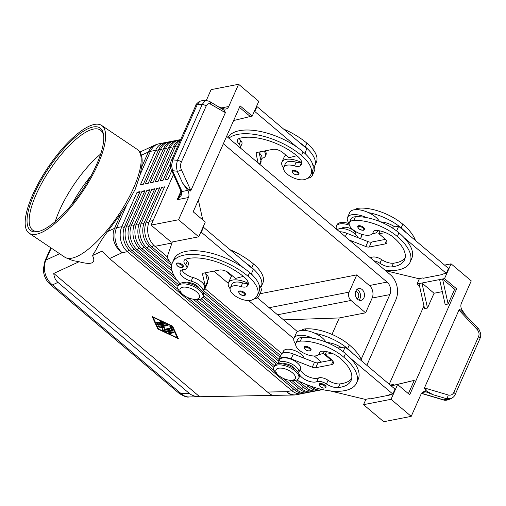 <?xml version="1.0" encoding="UTF-8"?>
<svg xmlns="http://www.w3.org/2000/svg" width="506" height="506" viewBox="0 0 506 506"><rect width="100%" height="100%" fill="white"/><g stroke="black" fill="none" stroke-linecap="round" stroke-linejoin="round"><path stroke-width="0.76" d="M71.909 204.297A57.387 18.646 123.9 0 1 90.972 175.949M377.482 263.828A3.776 1.708 23.9 0 1 378.513 264.543A3.776 1.708 23.9 0 1 379.241 265.321M349.146 223.431A16.609 7.508 23.9 0 1 347.54 217.435L349.722 212.507A16.609 7.508 23.9 0 1 353.814 209.857A16.609 7.508 23.9 0 1 368.551 212.646A16.609 7.508 23.9 0 1 379.468 221.426M347.54 217.435A16.609 7.508 23.9 0 1 351.626 214.784A16.609 7.508 23.9 0 1 366.369 217.574A35.717 16.141 -156.1 0 0 355.427 216.758A12.833 5.8 -156.1 0 0 350.993 218.965L349.355 222.659A12.833 5.8 23.9 0 1 353.789 220.452A35.717 16.141 23.9 0 1 397.337 236.53A48.323 21.84 23.9 0 1 410.094 262.234A48.323 21.84 23.9 0 1 385.211 270.362M378.026 230.603A16.609 7.508 23.9 0 1 377.912 230.894A16.609 7.508 23.9 0 1 373.826 233.544A16.609 7.508 23.9 0 1 372.397 233.734M373.902 260.811A7.552 3.409 23.9 0 1 379.93 263.278A10.569 4.775 -156.1 0 0 391.821 266.89A42.283 19.108 -156.1 0 0 404.566 259.787A42.283 19.108 -156.1 0 0 393.409 237.295A15.104 6.825 -156.1 0 0 376.546 230.489A7.552 3.409 -156.1 0 0 373.162 231.792A7.552 3.409 -156.1 0 0 373.042 232.26A12.833 5.8 23.9 0 1 372.827 233.057A12.833 5.8 23.9 0 1 368.393 235.265A12.833 5.8 23.9 0 1 354.769 231.002A12.833 5.8 23.9 0 1 349.355 222.659M341.948 228.484A7.552 3.409 23.9 0 1 346.793 227.39A7.552 3.409 23.9 0 1 353.745 230.628A7.552 3.409 23.9 0 1 355.756 234.607M297.964 171.964A3.776 1.708 23.9 0 1 298.964 173.969C297.389 175.297 295.422 175.07 293.056 173.305L292.057 170.914A3.776 1.708 23.9 0 1 294.492 170.345A3.776 1.708 23.9 0 1 297.964 171.964M319.122 384.187A3.776 1.708 23.9 0 1 321.531 383.618A3.776 1.708 23.9 0 1 325.029 385.243A3.776 1.708 23.9 0 1 326.028 387.248C324.46 388.57 322.486 388.349 320.121 386.584L319.122 384.187M324.542 351.297A16.609 7.508 23.9 0 1 324.428 351.588A16.609 7.508 23.9 0 1 320.342 354.238A16.609 7.508 23.9 0 1 318.913 354.428M295.656 344.124A16.609 7.508 23.9 0 1 294.056 338.128A16.609 7.508 23.9 0 1 298.142 335.484A16.609 7.508 23.9 0 1 312.885 338.274A35.717 16.141 -156.1 0 0 301.937 337.458A12.833 5.8 -156.1 0 0 297.509 339.659L295.871 343.353A12.833 5.8 -156.1 0 0 301.285 351.695A12.833 5.8 -156.1 0 0 314.909 355.958A12.833 5.8 -156.1 0 0 319.337 353.757A12.833 5.8 -156.1 0 0 319.552 352.954A7.552 3.409 23.9 0 1 319.678 352.486A7.552 3.409 23.9 0 1 323.062 351.183A15.104 6.825 23.9 0 1 339.924 357.995A42.283 19.108 23.9 0 1 351.082 380.487A42.283 19.108 23.9 0 1 338.331 387.583A10.569 4.775 23.9 0 1 326.44 383.972A7.552 3.409 -156.1 0 0 316.781 381.676A10.569 4.775 23.9 0 1 305.263 379.664A10.569 4.775 23.9 0 1 298.869 372.169A11.328 5.117 -156.1 0 0 289.944 363.15A11.328 5.117 -156.1 0 0 278.009 363.46A11.328 5.117 -156.1 0 0 277.889 363.795M294.056 338.128L296.238 333.207A16.609 7.508 23.9 0 1 300.324 330.557A16.609 7.508 23.9 0 1 315.067 333.346A16.609 7.508 23.9 0 1 325.984 342.119M296.744 379.993A48.323 21.84 -156.1 0 0 356.603 382.934A48.323 21.84 -156.1 0 0 343.852 357.23A35.717 16.141 -156.1 0 0 300.305 341.152A12.833 5.8 -156.1 0 0 295.871 343.353M351.683 378.539A42.283 19.108 23.9 0 1 339.969 383.89A10.569 4.775 23.9 0 1 328.078 380.278A7.552 3.409 -156.1 0 0 318.419 377.982A10.569 4.775 23.9 0 1 306.902 375.971A10.569 4.775 23.9 0 1 300.507 368.476A11.328 5.117 -156.1 0 0 291.576 359.456A11.328 5.117 -156.1 0 0 279.647 359.76L278.009 363.46M295.131 369.323A7.552 3.409 -156.1 0 0 293.278 367.09A7.552 3.409 -156.1 0 0 283.322 363.782A7.552 3.409 -156.1 0 0 282.873 363.896M238.579 291.589A3.776 1.708 23.9 0 1 241.001 291.039A3.776 1.708 23.9 0 1 244.48 292.658A3.776 1.708 23.9 0 1 245.473 294.669C245.043 296.042 243.076 295.814 239.572 293.999L238.573 291.608A3.776 1.708 23.9 0 1 238.579 291.589M101.63 125.45A64.932 21.094 123.9 0 1 98.088 163.931A64.932 21.094 123.9 0 1 29.158 233.215A64.932 21.094 123.9 0 1 32.7 194.74A64.932 21.094 123.9 0 1 101.63 125.45L137.183 149.365A64.932 21.094 123.9 0 1 138.176 150.174L140.282 152.243L141.427 155.197C142.344 158.327 142.382 162.388 141.547 167.397L140.251 174.342L135.279 189.181L126.797 204.702L121.364 212.937L107.588 231.558C102.516 238.263 98.638 244.404 95.944 249.97L92.497 255.543L102.225 251.046L109.517 258.553L267.478 392.036C269.945 394.104 271.792 395.224 273.025 395.382L199.693 396.742C195.341 396.634 191.919 395.547 189.408 393.478L181.129 393.63A7.552 3.662 130.2 0 1 178.985 393.244A7.552 3.662 130.2 0 1 178.979 393.232C183.653 396.274 186.98 397.514 188.953 396.951L188.953 396.957C186.17 396.97 183.558 395.863 181.129 393.63L52.472 284.91C48.905 282.082 46.457 278.262 45.123 273.455C43.914 268.616 44.18 264.151 45.913 260.052A7.552 3.409 -156.1 0 0 44.92 260.988A7.552 3.409 -156.1 0 0 44.87 261.102M50.214 284.416A7.552 3.662 -49.8 0 0 50.315 284.511A7.552 3.662 -49.8 0 0 50.328 284.524A7.552 3.662 -49.8 0 0 52.472 284.91L57.943 282.386C55.489 280.261 54.104 277.282 53.775 273.43L79.107 261.728L72.915 260.615L65.837 257.744A64.932 21.094 123.9 0 1 64.711 257.13L29.158 233.215M148.726 236.599A16.009 11.986 -101 0 1 148.207 234.702A16.009 11.986 -101 0 1 147.758 231.653M167.48 256.972L154.887 246.333A18.121 13.573 -101 0 1 148.239 234.771A18.121 13.573 -101 0 1 149.327 221.324L164.608 186.84L161.661 187.41L146.379 221.9A18.121 13.573 79 0 0 145.298 235.347A18.121 13.573 79 0 0 151.939 246.909L170.269 262.399M283.423 378.45L296.75 389.709A18.121 13.573 79 0 0 306.769 392.713L304.802 393.099A18.121 13.573 -101 0 1 294.789 390.088L130.333 251.121A18.121 13.573 -101 0 1 123.692 239.553A18.121 13.573 -101 0 1 124.773 226.106L140.054 191.622L137.107 192.198L121.826 226.682A18.121 13.573 79 0 0 120.744 240.129A18.121 13.573 79 0 0 127.385 251.691L291.842 390.664A18.121 13.573 79 0 0 301.861 393.674A18.121 13.573 79 0 0 302.322 393.573A18.121 13.573 79 0 0 303.309 393.276M143.812 237.554A16.009 11.986 -101 0 1 143.299 235.657A16.009 11.986 -101 0 1 142.85 232.608M171.616 265.58L149.972 247.289A18.121 13.573 -101 0 1 143.331 235.726A18.121 13.573 -101 0 1 144.419 222.279L159.7 187.796L156.752 188.371L141.471 222.855A18.121 13.573 79 0 0 140.383 236.302A18.121 13.573 79 0 0 147.031 247.864L171.616 268.642M310.697 386.173L311.481 386.837A18.121 13.573 79 0 0 321.5 389.841A18.121 13.573 79 0 0 321.961 389.74A18.121 13.573 79 0 0 322.493 389.595M321.765 389.43A18.121 13.573 -101 0 1 317.907 388.456M138.903 238.509A16.009 11.986 -101 0 1 138.391 236.618A16.009 11.986 -101 0 1 137.942 233.57M172.129 271.115L145.064 248.25A18.121 13.573 -101 0 1 138.423 236.681A18.121 13.573 -101 0 1 139.504 223.235L154.785 188.751L151.838 189.326L136.557 223.81A18.121 13.573 79 0 0 135.475 237.257A18.121 13.573 79 0 0 142.116 248.819L174.184 275.922M298.306 380.809L306.573 387.792A18.121 13.573 79 0 0 316.592 390.803A18.121 13.573 79 0 0 317.053 390.702A18.121 13.573 79 0 0 318.04 390.404M321.5 389.841L319.539 390.227A18.121 13.573 -101 0 1 309.52 387.216L306.256 384.465M133.995 239.471A16.009 11.986 -101 0 1 133.476 237.573A16.009 11.986 -101 0 1 133.027 234.525M177.492 280.754L140.156 249.205A18.121 13.573 -101 0 1 133.508 237.643A18.121 13.573 -101 0 1 134.596 224.196L149.877 189.712L146.93 190.281L131.649 224.772A18.121 13.573 79 0 0 130.561 238.218A18.121 13.573 79 0 0 137.208 249.781L178.656 284.802M291.943 380.537L301.665 388.753A18.121 13.573 79 0 0 311.677 391.758A18.121 13.573 79 0 0 312.139 391.657A18.121 13.573 79 0 0 313.132 391.359M316.592 390.803L314.624 391.182A18.121 13.573 -101 0 1 304.606 388.178L295.396 380.392M129.081 240.426A16.009 11.986 -101 0 1 128.568 238.528A16.009 11.986 -101 0 1 128.119 235.48M177.992 286.282L135.241 250.16A18.121 13.573 -101 0 1 128.6 238.598A18.121 13.573 -101 0 1 129.681 225.151L144.963 190.667L142.022 191.243L126.74 225.727A18.121 13.573 79 0 0 125.652 239.174A18.121 13.573 79 0 0 132.294 250.736L178.397 289.691M306.769 392.713A18.121 13.573 79 0 0 307.231 392.612A18.121 13.573 79 0 0 308.217 392.321M311.677 391.758L309.716 392.144A18.121 13.573 -101 0 1 299.697 389.133L289.097 380.17M124.172 241.381A16.009 11.986 -101 0 1 123.654 239.49A16.009 11.986 -101 0 1 123.205 236.441M226.618 136.348L390.341 274.695A18.121 13.573 -101 0 1 396.982 286.257A18.121 13.573 -101 0 1 395.894 299.704L366.831 365.3M170.712 141.636A18.121 13.573 79 0 0 169.213 141.813A18.121 13.573 79 0 0 168.751 141.914A18.121 13.573 79 0 0 160.573 149.365L145.292 183.849L148.239 183.28L163.52 148.796A18.121 13.573 -101 0 1 171.698 141.338A18.121 13.573 -101 0 1 172.16 141.237L174.127 140.858A18.121 13.573 79 0 0 173.666 140.959A18.121 13.573 79 0 0 165.487 148.41L150.206 182.894L153.154 182.318L168.435 147.834A18.121 13.573 -101 0 1 176.607 140.383A18.121 13.573 -101 0 1 177.075 140.282L179.035 139.896A18.121 13.573 79 0 0 178.574 139.998A18.121 13.573 79 0 0 170.395 147.455L155.114 181.939L158.062 181.363L173.343 146.879A18.121 13.573 -101 0 1 180.61 139.688M165.797 142.591A18.121 13.573 79 0 0 164.305 142.768A18.121 13.573 79 0 0 163.843 142.869A18.121 13.573 79 0 0 155.665 150.326L140.383 184.81L143.331 184.235L158.612 149.751A18.121 13.573 -101 0 1 166.79 142.294A18.121 13.573 -101 0 1 167.252 142.192L169.213 141.813M175.62 140.674A18.121 13.573 79 0 0 174.127 140.858M180.528 139.719A18.121 13.573 79 0 0 179.035 139.896M193.33 299.191A10.569 4.775 -156.1 0 0 196.663 291.867A10.569 4.775 -156.1 0 0 182.723 287.237A10.569 4.775 -156.1 0 0 182.913 294.549A10.569 4.775 -156.1 0 0 182.976 294.6A10.569 4.775 -156.1 0 0 193.33 299.191L195 299.419A13.592 6.142 -156.1 0 0 202.868 297.237A13.592 6.142 -156.1 0 0 199.282 290.008A13.592 6.142 -156.1 0 0 186.689 284.163A13.592 6.142 -156.1 0 0 178.017 286.225A13.592 6.142 -156.1 0 0 181.603 293.455A13.592 6.142 -156.1 0 0 181.679 293.518A13.592 6.142 -156.1 0 0 181.762 293.588M202.868 297.237L203.412 296.004A13.592 6.142 -156.1 0 0 199.826 288.774A13.592 6.142 -156.1 0 0 187.233 282.936A13.592 6.142 -156.1 0 0 178.561 284.992L178.017 286.225M277.611 374.579A13.592 6.142 23.9 0 1 277.528 374.516A13.592 6.142 23.9 0 1 277.452 374.446A13.592 6.142 23.9 0 1 273.866 367.217A13.592 6.142 23.9 0 1 282.538 365.161A13.592 6.142 23.9 0 1 295.131 370.999A13.592 6.142 23.9 0 1 298.717 378.229A13.592 6.142 23.9 0 1 290.849 380.417L289.179 380.183A10.569 4.775 23.9 0 1 278.825 375.597A10.569 4.775 23.9 0 1 278.762 375.541A10.569 4.775 23.9 0 1 278.572 368.235A10.569 4.775 23.9 0 1 292.512 372.865A10.569 4.775 23.9 0 1 289.179 380.183M273.866 367.217L274.41 365.99A13.592 6.142 23.9 0 1 283.082 363.928A13.592 6.142 23.9 0 1 295.675 369.772A13.592 6.142 23.9 0 1 299.261 377.002L298.717 378.229M336.699 229.37A13.592 6.142 23.9 0 1 336.408 226.081L336.958 224.847A13.592 6.142 23.9 0 1 344.826 222.659A13.592 6.142 23.9 0 1 349.121 223.677M344.826 222.659L346.49 222.893A10.569 4.775 23.9 0 1 349.14 223.469M336.408 226.081A13.592 6.142 23.9 0 1 349.387 225.189M277.516 314.776L350.987 300.456A6.04 4.522 -101 0 1 348.773 296.598A6.04 4.522 -101 0 1 349.134 292.12L269.148 307.711M357.072 298.73A3.713 2.783 79 0 0 358.444 297.3A3.713 2.783 79 0 0 358.305 293.499A3.713 2.783 79 0 0 355.667 291.519M363.928 297.851A6.04 4.522 -101 0 1 361.05 300.368A6.04 4.522 -101 0 1 356.281 297.598A6.04 4.522 -101 0 1 355.857 291.026A6.04 4.522 -101 0 1 358.735 288.509A6.04 4.522 -101 0 1 363.504 291.279A6.04 4.522 -101 0 1 363.928 297.851M358.963 300.14A6.04 4.522 79 0 0 360 298.616A6.04 4.522 79 0 0 356.894 289.502M199.282 288.331A7.552 3.409 -156.1 0 0 197.429 286.092A7.552 3.409 -156.1 0 0 187.024 282.898M207.46 281.273L208.327 279.325A11.328 5.117 -156.1 0 0 205.708 273.62M179.915 283.543A48.323 21.84 23.9 0 1 172.401 262.778A48.323 21.84 23.9 0 1 203.235 255.467A48.323 21.84 23.9 0 1 248.003 276.232A35.717 16.141 23.9 0 1 257.434 295.232A35.717 16.141 23.9 0 1 251.697 300.077A12.833 5.8 23.9 0 1 237.213 297.205A12.833 5.8 23.9 0 1 230.287 287.939A12.833 5.8 23.9 0 1 232.349 286.194A12.833 5.8 23.9 0 1 241.027 286.598A7.552 3.409 -156.1 0 0 246.631 286.598A15.104 6.825 -156.1 0 0 248.06 285.03A15.104 6.825 -156.1 0 0 244.075 276.997A42.283 19.108 -156.1 0 0 186.176 259.002A10.569 4.775 -156.1 0 0 184.108 260.558A10.569 4.775 -156.1 0 0 185.689 265.03A7.552 3.409 23.9 0 1 186.815 268.224A7.552 3.409 23.9 0 1 184.064 269.527A10.569 4.775 -156.1 0 0 180.218 271.349A10.569 4.775 -156.1 0 0 191.154 281.146A11.328 5.117 23.9 0 1 202.868 291.639A11.328 5.117 23.9 0 1 202.697 291.956M230.287 287.939L231.925 284.239A12.833 5.8 23.9 0 1 233.987 282.5A12.833 5.8 23.9 0 1 242.665 282.905A7.552 3.409 -156.1 0 0 247.851 283.113A16.609 7.508 -156.1 0 0 232.564 280.065A16.609 7.508 -156.1 0 0 228.472 282.715A16.609 7.508 -156.1 0 0 230.078 288.705M254.063 298.932A16.609 7.508 -156.1 0 0 254.758 298.818A16.609 7.508 -156.1 0 0 258.851 296.174A16.609 7.508 -156.1 0 0 258.648 292.487M258.851 296.174L261.033 291.247A16.609 7.508 -156.1 0 0 260.792 287.484A16.609 7.508 23.9 0 0 259.11 284.859M176.467 263.613A3.776 1.708 23.9 0 1 178.89 263.069A3.776 1.708 23.9 0 1 182.369 264.682A3.776 1.708 23.9 0 1 183.362 266.694C182.932 268.066 180.965 267.845 177.461 266.029L176.461 263.632A3.776 1.708 23.9 0 1 176.467 263.613M304.15 347.027A3.776 1.708 23.9 0 1 306.56 346.452A3.776 1.708 23.9 0 1 310.058 348.077A3.776 1.708 23.9 0 1 311.057 350.082C309.489 351.411 307.521 351.189 305.15 349.418L304.15 347.027M240.154 147.784A7.552 3.409 -156.1 0 0 240.299 147.524A7.552 3.409 -156.1 0 0 239.174 144.33A10.569 4.775 23.9 0 1 237.599 139.865A10.569 4.775 23.9 0 1 239.661 138.309A42.283 19.108 23.9 0 1 297.56 156.303A15.104 6.825 23.9 0 1 301.544 164.336A15.104 6.825 23.9 0 1 300.121 165.905A7.552 3.409 23.9 0 1 294.517 165.905A12.833 5.8 -156.1 0 0 285.833 165.5A12.833 5.8 -156.1 0 0 283.771 167.239A12.833 5.8 -156.1 0 0 290.703 176.505A12.833 5.8 -156.1 0 0 305.188 179.383A35.717 16.141 -156.1 0 0 310.918 174.538A35.717 16.141 -156.1 0 0 301.494 155.538A48.323 21.84 -156.1 0 0 228.845 138.227M283.771 167.239L285.409 163.546A12.833 5.8 23.9 0 1 287.471 161.806A12.833 5.8 23.9 0 1 296.149 162.211A7.552 3.409 -156.1 0 0 301.336 162.42A7.552 3.409 -156.1 0 0 301.747 162.211M259.192 152.92A11.328 5.117 23.9 0 1 261.811 158.625L260.951 160.579M285.972 155.215A16.609 7.508 -156.1 0 0 284.144 157.088L281.962 162.015A16.609 7.508 -156.1 0 0 283.562 168.011M301.336 162.42A16.609 7.508 -156.1 0 0 286.048 159.365A16.609 7.508 -156.1 0 0 281.962 162.015M307.547 178.238A16.609 7.508 -156.1 0 0 308.243 178.125A16.609 7.508 -156.1 0 0 312.335 175.474A16.609 7.508 -156.1 0 0 312.132 171.793M234.816 143.274A3.776 1.708 23.9 0 1 235.853 143.989A3.776 1.708 23.9 0 1 236.58 144.76M363.542 227.377A3.776 1.708 23.9 0 1 364.541 229.389C364.111 230.761 362.144 230.54 358.64 228.725L357.641 226.327A3.776 1.708 23.9 0 1 360.051 225.758A3.776 1.708 23.9 0 1 363.542 227.377M180.693 194.057L177.138 199.737L181.148 195.449L182.002 191.508A3.023 1.594 157.1 0 1 180.857 190.825A3.023 1.594 157.1 0 1 180.819 190.724M465.147 314.555L462.18 310.229A6.04 4.522 -101 0 1 460.903 306.699A6.04 4.522 -101 0 1 461.415 303.1L471.257 280.887L451.08 263.835L444.565 265.1M206.094 106.216A3.023 1.366 -156.1 0 0 204.361 104.963A3.023 1.366 -156.1 0 0 202.229 104.4L177.429 160.364A3.023 1.366 23.9 0 1 179.56 160.927A3.023 1.366 23.9 0 1 181.293 162.179L206.094 106.216C207.22 103.958 208.611 103.211 210.268 103.983L224.202 112.022A3.023 2.302 -60 0 0 224.069 110.207L225.461 112.484L190.775 190.762C190.357 191.287 189.655 191.059 188.668 190.085L182.584 183.039L187.637 190.414A6.04 4.522 -101 0 1 188.915 193.937A6.04 4.522 -101 0 1 188.409 197.536L178.561 219.756L151.066 225.113L173.469 174.557M187.637 190.414L182.002 191.508L172.552 170.693L171.553 165.317L172.767 159.845A3.023 1.366 -156.1 0 0 171.483 160.307A3.023 1.366 -156.1 0 0 171.452 160.364L171.452 160.364A3.023 1.366 -156.1 0 0 171.445 160.389M182.584 183.039L177.214 171.218L172.552 170.693A3.023 1.531 155.6 0 1 171.439 170.086C170.269 168.625 170.124 162.742 171.452 160.364L195.911 105.172A3.023 1.366 -156.1 0 1 195.936 105.115A3.023 1.366 -156.1 0 1 197.226 104.653L172.767 159.845L177.429 160.364L176.214 165.835L177.214 171.218A3.023 1.531 -24.4 0 0 179.428 170.775A3.023 1.531 -24.4 0 0 181.268 169.428C180.319 167.056 180.326 164.64 181.293 162.179M181.888 191.236A3.023 1.531 155.6 0 1 180.768 190.629A3.023 1.531 155.6 0 1 180.756 190.604M411.22 416.362L391.043 399.31L363.542 404.667L383.725 421.719L411.22 416.362L421.068 394.142A6.04 4.522 -101 0 1 423.161 391.884A6.04 4.522 -101 0 1 423.946 391.625A6.04 4.522 -101 0 1 426.014 391.846L433.066 394.705L426.52 391.081L424.357 388.153L459.05 309.874C459.467 309.356 460.169 309.577 461.149 310.551L477.999 328.274A3.023 0.411 136.9 0 1 478.012 328.381A3.023 0.411 136.9 0 1 477.177 329.532C479.03 331.727 479.505 334.049 478.6 336.496L453.8 392.46A3.023 1.366 23.9 0 1 455.128 393.794A3.023 1.366 23.9 0 1 455.179 394.49A3.023 1.366 23.9 0 1 455.153 394.547M433.066 394.705L446.343 398.639L451.523 398.298C453.3 397.406 454.514 396.135 455.179 394.497L479.979 338.527A3.023 1.366 -156.1 0 0 479.928 337.831A3.023 1.366 -156.1 0 0 478.6 336.496M449.062 399.462L443.749 399.866A3.023 1.183 106.5 0 1 443.351 399.911L421.454 393.421M178.561 219.756L198.744 236.808L205.291 222.026L193.184 211.793L240.122 105.88L252.228 116.108L258.775 101.333L238.598 84.281L228.75 106.494A6.04 4.522 -101 0 1 226.663 108.758A6.04 4.522 -101 0 1 225.872 109.011A6.04 4.522 -101 0 1 223.81 108.79L218.921 106.81M206.638 100.574L204.943 101.01L202.229 104.4L197.226 104.653L199.94 101.263L201.413 100.827L206.423 100.574L209.364 101.308A3.023 2.302 -60 0 0 209.357 101.295A3.023 2.302 -60 0 0 209.225 101.225M210.268 103.983A3.023 2.302 -60 0 0 209.958 101.864A3.023 2.302 -60 0 0 209.37 101.301L224.069 110.207M138.176 150.174A64.932 21.094 123.9 0 1 133.641 187.84A64.932 21.094 123.9 0 1 65.837 257.744M39.62 231.172A60.404 19.626 123.9 0 1 32.871 230.255A60.404 19.626 123.9 0 1 36.166 194.462A60.404 19.626 123.9 0 1 100.289 130.01A60.404 19.626 123.9 0 1 103.686 135.912M34.225 194.019A61.915 20.113 123.9 0 1 75.318 137.284A61.915 20.113 123.9 0 1 103.578 134.944A61.915 20.113 123.9 0 1 96.564 164.646A61.915 20.113 123.9 0 1 38.677 231.438A61.915 20.113 123.9 0 1 34.225 194.019M55.255 221.571A60.404 19.626 123.9 0 1 59.588 210.211A60.404 19.626 123.9 0 1 100.688 154.014M92.497 255.543C96.292 263.158 91.826 265.22 79.107 261.728M223.342 143.736L387.065 282.089A9.064 6.787 -101 0 1 389.841 294.593L361.189 359.254M350.987 300.456L365.617 312.816L372.163 298.04A9.064 6.787 79 0 0 369.386 285.529L356.774 274.878L259.92 293.758M199.693 396.742L53.775 273.43M172.597 326.142L178.346 338.666L157.866 329.014L152.116 316.497L172.597 326.142M331.266 360.202L323.005 353.22M297.515 331.677L257.421 297.8M231.931 276.263L225.91 271.172M188.668 190.085A3.023 1.531 -24.4 0 0 190.123 188.928L181.268 169.428M453.8 392.46C452.617 394.731 450.738 395.572 448.177 394.977L426.28 388.488A3.023 1.183 106.5 0 1 425.755 390.43M461.149 310.551A3.023 0.411 136.9 0 1 460.365 311.582L477.177 329.532M443.351 399.904C444.616 400.518 446.475 400.391 448.923 399.531L451.516 398.298M201.413 100.833L199.509 101.289C196.733 103.572 195.537 104.868 195.911 105.172A3.023 1.366 -156.1 0 0 195.885 105.235M419.556 286.105L417.033 283.974L421.941 283.018L434.047 293.246L427.5 308.027L421.941 283.018L439.619 279.571L445.179 304.58L448.126 304.005L442.567 278.996L454.673 289.23L448.126 304.005M434.047 293.246L442.301 291.639M439.619 279.571L444.527 278.61L456.64 288.844L409.702 394.762L397.596 384.528L391.081 385.8M418.993 283.588L424.553 308.603L427.5 308.027M454.673 289.23L456.64 288.844M392.681 385.49L414.287 380.367L408.393 393.655M390.227 385.079L393.662 384.383L393.232 385.351M389.24 384.244L423.952 305.902M390.36 385.192L393.662 384.383M414.287 380.367L395.629 384.914M417.033 283.974L419.417 278.585M363.542 404.667L365.933 399.285M444.527 278.61L451.08 263.835M385.585 270.678L418.81 278.705L422.738 277.939L423.142 278.281L442.782 274.454L442.99 273.993M391.043 399.31L397.596 384.528M330.076 390.885L365.326 399.405L369.253 398.639L369.658 398.975L389.297 395.148L389.5 394.686M356.603 382.934L358.242 379.234A48.323 21.84 -156.1 0 0 350.683 358.431L392.827 394.041L388.893 394.806L389.297 395.148M410.094 262.234L411.726 258.541A48.323 21.84 -156.1 0 0 404.174 237.738L446.311 273.348L442.383 274.113L442.782 274.454M238.598 84.281L211.097 89.638L206.246 100.586M198.744 236.808L171.243 242.165L151.066 225.113M233.62 120.548L250.261 116.494L239.464 107.367M198.371 200.098L202.767 219.895M252.228 116.108L250.261 116.494M304.802 153.318L306.838 148.713L256.997 106.595L256.39 106.715M172.331 241.957L167.644 255.6A15.104 6.825 -156.1 0 0 168.776 260.217L171.787 264.619M172.401 262.778L174.032 259.085A48.323 21.84 23.9 0 1 243.468 267.832L201.331 232.222L200.724 232.336M227.972 137.493A48.323 21.84 23.9 0 1 296.952 147.132L254.815 111.522L254.208 111.643M239.319 138.416A10.569 4.775 -156.1 0 0 240.812 140.636A7.552 3.409 23.9 0 1 241.938 143.831L240.299 147.524M258.199 163.033L256.08 153.811A4.529 2.049 23.9 0 1 256.131 153.116A4.529 2.049 23.9 0 1 257.244 152.395L272.962 149.327A7.552 3.409 23.9 0 1 282.917 152.635L288.97 157.752L296.826 155.69M260.008 164.564L260.868 162.628A12.081 5.458 -156.1 0 0 260.995 160.769L258.99 152.053M256.997 106.595L254.815 111.522M296.952 147.132A48.323 21.84 23.9 0 1 303.126 151.838A35.717 16.141 23.9 0 1 312.556 170.838L310.918 174.538M312.335 175.474L314.517 170.547A16.609 7.508 -156.1 0 0 314.277 166.784A16.609 7.508 23.9 0 0 312.594 164.159M283.518 129.011A48.323 21.84 23.9 0 1 306.946 143.217A35.717 16.141 23.9 0 1 316.376 162.217L314.738 165.917A35.717 16.141 23.9 0 1 314.277 166.784M299.135 142.205A48.323 21.84 23.9 0 1 305.314 146.917A35.717 16.141 23.9 0 1 314.738 165.917M305.263 153.748A7.552 3.409 -156.1 0 0 305.567 153.59L305.434 153.913M305.63 154.109A15.104 6.825 -156.1 0 0 305.2 152.407M259.907 153.609A7.552 3.409 -156.1 0 0 259.768 151.901M185.835 259.116A10.569 4.775 -156.1 0 0 187.328 261.336A7.552 3.409 23.9 0 1 188.453 264.524L186.815 268.224M181.945 269.907A10.569 4.775 -156.1 0 0 192.792 277.452A11.328 5.117 23.9 0 1 204.506 287.946L202.868 291.639M203.735 289.679A12.081 5.458 -156.1 0 0 205.196 288.249A12.081 5.458 -156.1 0 0 205.322 286.39L202.596 274.505A4.529 2.049 23.9 0 1 202.647 273.809A4.529 2.049 23.9 0 1 203.76 273.088L219.471 270.027A7.552 3.409 23.9 0 1 229.427 273.329L235.48 278.445L243.342 276.39M251.311 274.012L253.354 269.413L203.513 227.295L202.906 227.415M205.196 288.249L207.378 283.322A12.081 5.458 -156.1 0 0 207.504 281.462L205.506 272.747M201.331 232.222L203.513 227.295M243.468 267.832A48.323 21.84 23.9 0 1 249.641 272.538A35.717 16.141 23.9 0 1 259.066 291.538L257.434 295.232M247.851 283.113A7.552 3.409 -156.1 0 0 248.263 282.911L246.631 286.598M232.488 275.915A16.609 7.508 -156.1 0 0 230.66 277.788L228.472 282.715M245.65 262.905A48.323 21.84 23.9 0 1 251.824 267.611A35.717 16.141 23.9 0 1 261.254 286.611A35.717 16.141 23.9 0 1 260.792 287.484M261.254 286.611L262.886 282.917A35.717 16.141 -156.1 0 0 253.462 263.917A48.323 21.84 -156.1 0 0 230.034 249.705M251.944 274.606L252.083 274.296A7.552 3.409 23.9 0 1 251.779 274.448M252.146 274.802A15.104 6.825 -156.1 0 0 251.716 273.101M330.595 359.633A6.04 4.522 79 0 0 329.931 358.261M326.952 356.553A6.04 4.522 -101 0 1 327.35 356.079M356.774 274.878L349.134 292.12M283.524 319.862L339.292 317.945L365.617 312.816M328.179 343.03L328.337 342.676M331.999 334.409L339.292 317.945M361.101 234.082A13.592 6.142 23.9 0 1 361.259 237.093A13.592 6.142 23.9 0 1 360.025 238.471M362.043 234.386A13.592 6.142 23.9 0 1 361.809 235.859L361.259 237.093M261.931 158.289A13.592 6.142 -156.1 0 0 265.41 156.095A13.592 6.142 -156.1 0 0 264.005 151.073M265.41 156.095L265.96 154.861A13.592 6.142 -156.1 0 0 265.258 150.832M180.288 140.421A18.121 13.573 79 0 0 175.31 146.493L160.029 180.977L162.97 180.408L170.642 163.096M170.604 167.233L164.937 180.022L167.884 179.447L171.736 170.75M187.574 297.452L274.246 370.689M137.107 192.198L139.454 192.976M273.841 367.28L193.248 299.179M196.094 299.539L274.505 365.8M142.022 191.243L144.368 192.021M276.308 364.257L199.547 299.4M201.28 298.818L277.952 363.605M146.93 190.281L149.276 191.066M278.825 361.278L202.912 297.13M203.551 295.624L278.989 359.38M151.838 189.326L154.185 190.104M279.976 357.147L202.742 291.88M203.418 290.406L280.64 355.661M156.752 188.371L159.099 189.149M281.829 353.605L204.968 288.654M213.836 271.121L228.269 283.322M248.674 300.564L293.853 338.742M314.258 355.984L321.5 362.106M161.661 187.41L164.007 188.194M158.865 322.031A0.753 0.342 -156.1 0 0 158.903 322.069L160.421 323.347L160.2 323.84L158.688 322.562A0.753 0.342 23.9 0 1 158.486 322.158A0.753 0.342 23.9 0 1 158.973 322.044A0.753 0.342 23.9 0 1 159.668 322.373L161.18 323.65L162.9 323.315L163.115 322.822L161.148 321.892A0.753 0.342 -156.1 0 1 160.788 321.658M162.9 323.315L160.927 322.385A0.753 0.342 23.9 0 1 160.415 321.784A0.753 0.342 23.9 0 1 161.275 321.797L164.425 323.277A0.753 0.342 23.9 0 1 164.943 323.878A0.753 0.342 23.9 0 1 164.76 323.998L158.644 325.194A0.753 0.342 23.9 0 1 157.461 324.637L156.575 322.708A0.753 0.342 23.9 0 1 156.563 322.537A0.753 0.342 23.9 0 1 157.227 322.467A0.753 0.342 23.9 0 1 157.929 322.973L158.486 324.175L160.2 323.84M156.879 322.404L157.682 324.144A0.753 0.342 -156.1 0 0 158.865 324.7L164.811 323.543M169.004 332.619A0.753 0.342 -156.1 0 0 170.067 333.011L173.786 332.284M169.845 333.505A0.753 0.342 23.9 0 1 169.01 333.29A0.753 0.342 23.9 0 1 168.65 332.771A0.753 0.342 23.9 0 1 168.84 332.651L172.723 331.892A0.753 0.342 23.9 0 1 173.558 332.107A0.753 0.342 23.9 0 1 173.919 332.625A0.753 0.342 23.9 0 1 173.735 332.746L169.845 333.505L170.067 333.011M177.34 337.812L172.027 326.256L153.122 317.351L158.435 328.906L177.34 337.812L177.555 337.319L172.375 326.041M153.122 317.351L153.261 317.034M157.866 329.014L158.308 328.628M152.685 316.762L158.087 328.52M177.416 337.628L177.998 337.907M171.534 330.026L169.877 326.414A0.753 0.342 23.9 0 1 169.864 326.237A0.753 0.342 23.9 0 1 170.528 326.168A0.753 0.342 23.9 0 1 171.23 326.674L173.001 330.526A0.753 0.342 23.9 0 1 173.014 330.703A0.753 0.342 23.9 0 1 172.831 330.823L166.714 332.012A0.753 0.342 23.9 0 1 165.879 331.797A0.753 0.342 23.9 0 1 165.519 331.278A0.753 0.342 23.9 0 1 165.709 331.158L171.534 330.026L171.755 329.532L170.18 326.104M165.873 331.126A0.753 0.342 -156.1 0 0 166.936 331.519L172.925 330.355M158.688 326.231A0.753 0.342 -156.1 0 0 159.352 326.598L163.071 327.553L162.578 329.324A0.753 0.342 -156.1 0 0 162.97 329.836A0.753 0.342 -156.1 0 0 163.786 330.038L169.75 328.875M161.009 326.832L164.494 327.724L164.033 329.387L168.688 328.483A0.753 0.342 23.9 0 1 169.523 328.691A0.753 0.342 23.9 0 1 169.883 329.21A0.753 0.342 23.9 0 1 169.7 329.33L163.565 330.532A0.753 0.342 23.9 0 1 162.755 330.329A0.753 0.342 23.9 0 1 162.363 329.817L162.85 328.046L159.137 327.091A0.753 0.342 23.9 0 1 158.334 326.389A0.753 0.342 23.9 0 1 158.517 326.269L166.898 324.631A0.753 0.342 23.9 0 1 167.733 324.846A0.753 0.342 23.9 0 1 168.093 325.364A0.753 0.342 23.9 0 1 167.91 325.484L161.009 326.832L161.224 326.338L167.96 325.023M162.85 328.046L163.071 327.553M189.408 393.478L57.943 282.386M301.753 330.367A12.833 5.8 23.9 0 1 305.757 328.837A35.717 16.141 23.9 0 1 349.311 344.915A48.323 21.84 23.9 0 1 361.992 361.214M282.601 353.099L283.468 351.139A11.328 5.117 23.9 0 1 293.897 350.266A11.328 5.117 23.9 0 1 304.207 358.254M327.091 342.568A15.104 6.825 23.9 0 1 341.259 347.527L345.168 346.996L352.872 353.504A48.323 21.84 -156.1 0 0 347.673 348.609A35.717 16.141 -156.1 0 0 315.067 333.346M350.683 358.431A48.323 21.84 -156.1 0 0 345.49 353.536A35.717 16.141 -156.1 0 0 312.885 338.274M278.876 361.499A12.081 5.458 23.9 0 1 278.958 359.456A12.081 5.458 23.9 0 1 291.146 358.912L312.297 367.204A4.529 2.049 -156.1 0 0 315.75 367.723L331.468 364.662A7.552 3.409 -156.1 0 0 333.321 363.46A7.552 3.409 -156.1 0 0 331.329 359.443L325.276 354.327L332.208 353.384M278.958 359.456L281.14 354.529A12.081 5.458 23.9 0 1 293.328 353.985L314.479 362.277A4.529 2.049 -156.1 0 0 317.932 362.796L331.999 360.057M392.827 394.041L395.009 389.114L352.872 353.504M343.112 351.632L345.168 346.996M337.774 348.002L341.259 347.527M325.276 354.327L326.484 351.607M404.174 237.738A48.323 21.84 -156.1 0 0 398.975 232.836A35.717 16.141 -156.1 0 0 366.369 217.574M405.173 257.845A42.283 19.108 23.9 0 1 393.453 263.196A10.569 4.775 23.9 0 1 381.568 259.584A7.552 3.409 -156.1 0 0 371.904 257.282A10.569 4.775 23.9 0 1 370.215 257.687M415.477 240.521A48.323 21.84 -156.1 0 0 402.795 224.215A35.717 16.141 -156.1 0 0 359.247 208.137A12.833 5.8 -156.1 0 0 355.237 209.667M357.691 237.554A11.328 5.117 -156.1 0 0 348.065 229.813A11.328 5.117 -156.1 0 0 337.306 229.882M380.575 221.875A15.104 6.825 23.9 0 1 394.743 226.833L398.652 226.302L406.356 232.811A48.323 21.84 -156.1 0 0 401.163 227.909A35.717 16.141 -156.1 0 0 368.551 212.646M349.368 240.072L365.781 246.511A4.529 2.049 -156.1 0 0 369.235 247.029L384.952 243.968A7.552 3.409 -156.1 0 0 386.812 242.76A7.552 3.409 -156.1 0 0 384.819 238.743L378.76 233.627L385.692 232.69M339.501 231.735A12.081 5.458 23.9 0 1 346.812 233.291L367.963 241.583A4.529 2.049 -156.1 0 0 371.417 242.102L385.483 239.363M406.356 232.811L448.493 268.42L446.311 273.348M398.652 226.302L396.596 230.938M391.258 227.302L394.743 226.833M379.968 230.913L378.76 233.627M353.789 220.452L355.427 216.758M297.351 172.533A3.169 1.436 23.9 0 1 297.408 174.722A3.169 1.436 23.9 0 1 293.227 173.337A3.169 1.436 23.9 0 1 292.398 171.629A3.169 1.436 23.9 0 1 294.435 171.173A3.169 1.436 23.9 0 1 297.351 172.533M324.416 385.812A3.169 1.436 -156.1 0 0 320.235 384.421A3.169 1.436 -156.1 0 0 320.292 386.616A3.169 1.436 -156.1 0 0 323.056 387.944A3.169 1.436 -156.1 0 0 325.206 387.583A3.169 1.436 -156.1 0 0 324.416 385.812M301.937 337.458L300.305 341.152M300.507 368.476L298.869 372.169M239.743 294.03A3.169 1.436 23.9 0 1 238.914 292.329A3.169 1.436 23.9 0 1 240.951 291.867A3.169 1.436 23.9 0 1 243.867 293.227A3.169 1.436 23.9 0 1 243.924 295.422A3.169 1.436 23.9 0 1 239.743 294.03M59.632 253.715L45.913 260.052L51.232 248.06M124.236 227.485L121.826 226.682L116.601 227.7A18.121 8.191 -156.1 0 0 115.507 227.978A18.121 8.191 -156.1 0 0 114.539 228.345L107.588 231.558M109.517 258.553L122.161 252.709A18.121 13.573 79 0 1 115.52 241.147A18.121 13.573 79 0 1 116.601 227.7L126.797 204.702M188.966 396.957L293.499 395.022A18.121 11.6 -91.1 0 1 286.617 391.682L267.478 392.036M148.789 222.697L146.379 221.9L144.419 222.279M154.887 246.333L171.97 243M121.364 212.937L114.539 228.345A18.121 15.022 -114.8 0 0 114.059 241.602A18.121 15.022 -114.8 0 0 122.161 252.709L127.385 251.691L129.169 250.034M143.875 223.652L141.471 222.855L139.504 223.235M309.52 387.216L311.785 386.552M149.972 247.289L151.939 246.909L153.716 245.246M138.967 224.613L136.557 223.81L134.596 224.196M304.606 388.178L306.573 387.792L308.299 386.186M145.064 248.25L147.031 247.864L148.808 246.207M134.052 225.568L131.649 224.772L129.681 225.151M299.697 389.133L301.665 388.753L303.385 387.147M140.156 249.205L142.116 248.819L143.9 247.162M129.144 226.524L126.74 225.727L124.773 226.106M294.789 390.088L296.75 389.709L298.477 388.102M135.241 250.16L137.208 249.781L138.986 248.117M293.569 389.057L291.842 390.664L286.617 391.682A18.121 13.573 79 0 0 296.636 394.693L301.861 393.674M130.333 251.121L132.294 250.736L134.077 249.078M164.305 142.768L159.08 143.786A18.121 13.573 79 0 0 158.618 143.887A18.121 13.573 79 0 0 150.44 151.345L155.665 150.326L158.011 151.104M242.665 282.905L241.027 286.598M177.631 266.061A3.169 1.436 23.9 0 1 176.803 264.353A3.169 1.436 23.9 0 1 178.839 263.892A3.169 1.436 23.9 0 1 181.755 265.252A3.169 1.436 23.9 0 1 181.812 267.446A3.169 1.436 23.9 0 1 177.631 266.061M309.451 348.647A3.169 1.436 -156.1 0 0 305.27 347.255A3.169 1.436 -156.1 0 0 305.327 349.45A3.169 1.436 -156.1 0 0 308.084 350.778A3.169 1.436 -156.1 0 0 310.241 350.418A3.169 1.436 -156.1 0 0 309.451 348.647M294.517 165.905L296.149 162.211M361.569 230.085A3.169 1.436 -156.1 0 0 363.725 229.724A3.169 1.436 -156.1 0 0 362.935 227.947A3.169 1.436 -156.1 0 0 358.754 226.561A3.169 1.436 -156.1 0 0 358.811 228.756A3.169 1.436 -156.1 0 0 361.569 230.085M180.958 191.116L177.138 199.737L188.409 197.536M448.177 394.977A3.023 1.183 106.5 0 1 447.475 397.286A3.023 1.183 106.5 0 1 446.343 398.639L443.749 399.866L421.542 393.288M180.402 194.759L180.402 194.759C181.091 192.912 181.243 191.603 180.857 190.825L171.439 170.086A3.023 1.531 155.6 0 1 171.426 170.06M422.118 392.605L426.014 391.846M140.251 174.342L150.44 151.345A18.121 8.191 23.9 0 0 149.346 151.617A18.121 8.191 23.9 0 0 148.378 151.99L141.547 167.397M387.065 282.089L369.386 285.529M141.427 155.197L148.378 151.99A18.121 15.022 -114.8 0 1 154.95 145.121L140.048 152.009M190.775 190.762L190.123 188.928M224.202 112.022L225.461 112.484M228.75 106.494L221.584 107.892M426.28 388.488L424.357 388.153M459.05 309.874L460.365 311.582M260.995 160.769L259.502 164.134M256.612 152.61L256.08 153.811M305.314 146.917L306.946 143.217M301.494 155.538L303.126 151.838M300.121 165.905L301.747 162.224M239.174 144.33L240.812 140.636M202.596 274.505L203.127 273.31M205.322 286.39L207.504 281.462M249.641 272.538L248.003 276.232M187.328 261.336L185.689 265.03M192.792 277.452L191.154 281.146M253.462 263.917L251.824 267.611M389.841 294.593L372.163 298.04M162.919 150.149L160.573 149.365L158.612 149.751M167.834 149.188L165.487 148.41L163.52 148.796M172.742 148.233L170.395 147.455L168.435 147.834M177.302 147.157L175.31 146.493L173.343 146.879M153.065 220.591L149.327 221.324M158.688 322.562L158.903 322.069M160.927 322.385L161.148 321.892M164.76 323.998L164.905 323.663M158.644 325.194L158.865 324.7M157.461 324.637L157.682 324.144M173.735 332.746L173.887 332.404M172.831 330.823L172.982 330.481M166.714 332.012L166.936 331.519M159.137 327.091L159.352 326.598M167.91 325.484L168.062 325.149M162.363 329.817L162.578 329.324M163.565 330.532L163.786 330.038M169.7 329.33L169.852 328.995M349.311 344.915L347.673 348.609M305.757 328.837L305.048 330.437M345.49 353.536L343.852 357.23M318.419 377.982L316.781 381.676M328.078 380.278L326.44 383.972M339.969 383.89L338.331 387.583M319.944 352.075L319.552 352.954M291.146 358.912L293.328 353.985M331.468 364.662L332.967 361.271M315.75 367.723L317.932 362.796M312.297 367.204L314.479 362.277M397.337 236.53L398.975 232.836M371.315 258.623L371.904 257.282M379.93 263.278L381.568 259.584M391.821 266.89L393.453 263.196M373.042 232.26L373.428 231.381M401.163 227.909L402.795 224.215M358.533 209.737L359.247 208.137M346.812 233.291L345.32 236.656M386.451 240.578L384.952 243.968M371.417 242.102L369.235 247.029M367.963 241.583L365.781 246.511M178.985 393.244L50.328 284.524M50.322 284.505C45.894 280.52 43.56 275.422 43.326 269.205L44.92 260.995L50.783 247.757M182.976 294.6L181.679 293.518M277.528 374.516L278.825 375.597M477.999 328.28C478.771 328.736 479.625 330.456 480.567 333.441C480.921 334.77 480.725 336.471 479.979 338.527M159.08 143.786A18.121 18.121 0 0 0 154.95 145.121M293.499 395.022A18.121 18.121 0 0 0 296.636 394.693M320.184 351.847L319.337 353.757M372.827 233.057L373.668 231.153"/></g></svg>
